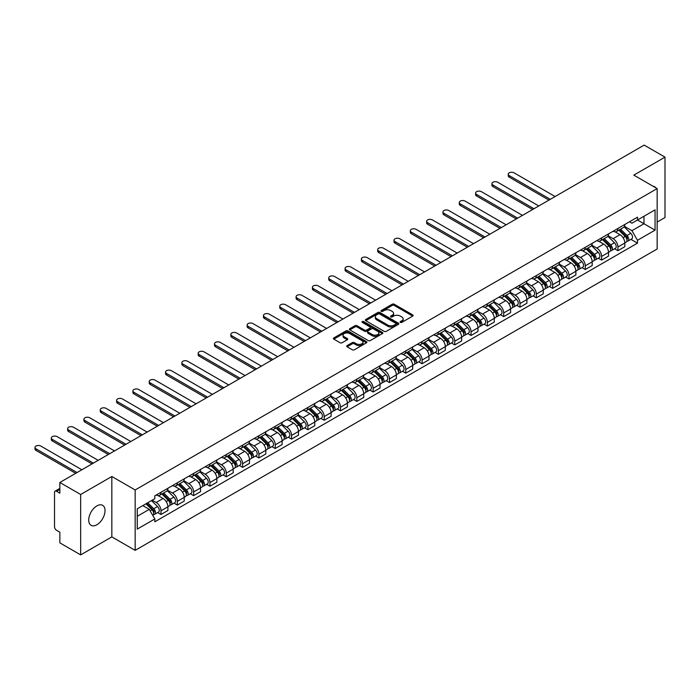 <?xml version="1.0" encoding="UTF-8"?>
<svg xmlns="http://www.w3.org/2000/svg" width="700" height="700" viewBox="0 0 700 700"><rect width="100%" height="100%" fill="white"/><g stroke="black" fill="none" stroke-linecap="round" stroke-linejoin="round"><path stroke-width="1.05" d="M400.374 322.385A1.015 0.586 0 0 0 401.809 322.385L412.72 316.085A1.452 0.84 0 0 0 413.149 315.499A1.452 0.84 0 0 0 412.72 314.904L394.24 304.229A1.452 0.84 0 0 0 392.184 304.229L381.273 310.529A1.015 0.586 0 0 0 382.716 311.36L384.125 310.546A4.646 2.686 0 0 1 390.696 310.546L392.236 311.439A4.646 2.686 0 0 1 393.592 313.329A4.646 2.686 0 0 1 392.236 315.227L390.828 316.041A1.015 0.586 0 0 0 392.262 316.873L393.671 316.059A4.646 2.686 0 0 1 400.243 316.059L401.783 316.951A4.646 2.686 0 0 1 403.148 318.841A4.646 2.686 0 0 1 401.783 320.74L400.374 321.554A1.015 0.586 0 0 0 400.374 322.385L400.374 321.554M96.88 524.755A11.541 6.659 120 0 0 104.414 514.579A11.541 6.659 120 0 0 102.646 505.339A11.541 6.659 120 0 0 96.88 505.907A11.541 6.659 120 0 0 89.337 516.075A11.541 6.659 120 0 0 91.105 525.324A11.541 6.659 120 0 0 96.88 524.755M655.786 187.801A11.541 6.659 120 0 0 654.553 186.699A11.541 6.659 120 0 0 652.977 186.183M347.113 345.608A1.452 0.84 0 0 0 346.684 346.203A1.452 0.84 0 0 0 347.113 346.797L352.293 349.79A1.452 0.84 0 0 0 354.349 349.79L366.467 342.79A1.452 0.84 0 0 0 366.887 342.204A1.452 0.84 0 0 0 366.467 341.609L347.979 330.934A1.452 0.84 0 0 0 345.931 330.934L333.812 337.934A1.452 0.84 0 0 0 333.384 338.529A1.452 0.84 0 0 0 333.812 339.115L340.078 342.738A1.452 0.84 0 0 0 342.125 342.738L347.314 339.745A1.452 0.84 0 0 0 347.743 339.15A1.452 0.84 0 0 0 347.314 338.555L344.207 336.761A3.885 2.24 0 0 1 343.07 335.178A3.885 2.24 0 0 1 345.467 333.104A3.885 2.24 0 0 1 349.703 333.594L361.865 340.611A3.885 2.24 0 0 1 363.002 342.204A3.885 2.24 0 0 1 360.605 344.277A3.885 2.24 0 0 1 356.379 343.787L354.349 342.615A1.452 0.84 0 0 0 352.293 342.615L347.113 345.608L347.113 346.797L352.293 343.822L352.293 342.615M135.161 489.965L111.834 476.499L80.666 494.498L59.85 482.475L644.184 145.11L665 157.133L633.824 175.131L657.151 188.597L135.161 489.965L135.161 550.358L657.151 248.99L657.151 188.597M384.23 331.354A1.452 0.84 0 0 0 386.277 331.354L398.396 324.354A1.452 0.84 0 0 0 398.825 323.767A1.452 0.84 0 0 0 398.396 323.172L379.916 312.498A1.452 0.84 0 0 0 377.86 312.498L365.741 319.498A1.452 0.84 0 0 0 365.321 320.092A1.452 0.84 0 0 0 365.741 320.679L384.23 331.354M362.609 322.604A1.015 0.586 0 0 1 363.641 322.752L382.41 333.585L370.317 340.567A1.452 0.84 0 0 1 368.261 340.567L349.781 329.901L354.961 326.926L354.961 325.719L349.781 328.711A1.452 0.84 0 0 0 349.352 329.306A1.452 0.84 0 0 0 349.781 329.901L349.781 328.711M354.961 326.926A1.452 0.84 0 0 1 357.017 326.926L357.017 325.719A1.452 0.84 0 0 0 354.961 325.719M357.017 325.719L364.516 330.05A1.452 0.84 0 0 0 366.564 330.05L370.002 328.064A1.452 0.84 0 0 0 370.431 327.469A1.452 0.84 0 0 0 370.002 326.874L362.206 322.368A1.015 0.586 0 0 1 363.641 321.545L382.428 332.386A1.452 0.84 0 0 1 382.856 332.981A1.452 0.84 0 0 1 382.428 333.576L382.428 332.386M80.666 494.498L80.666 554.89L59.85 542.867L59.85 532.184L56.604 530.311A2.958 1.706 -120 0 1 54.512 526.68L54.512 492.502A2.958 1.706 -120 0 1 55.125 491.146L59.85 488.416M657.151 222.058L665 217.525L665 157.133M80.666 554.89L111.834 536.891L135.161 550.358M59.85 482.475L59.85 493.168L56.604 491.295A2.958 1.706 -120 0 0 55.125 491.146M617.925 228.454A6.808 3.929 60 0 1 616.516 231.507L623.42 227.526A6.808 3.929 -120 0 0 624.829 224.473M608.125 235.786L613.113 238.665A6.808 3.929 60 0 1 617.925 246.995L624.829 243.014A6.808 3.929 -120 0 0 620.016 234.675L615.081 231.822M624.829 243.014L624.829 246.697L617.925 250.679L614.617 248.771M616.516 231.507A6.808 3.929 60 0 1 613.165 231.201M617.925 246.995L617.925 250.679M601.606 237.877A6.808 3.929 60 0 1 600.197 240.931L607.101 236.95A6.808 3.929 -120 0 0 608.51 233.888M598.299 258.195L601.606 260.102L608.51 256.121L608.51 252.429A6.808 3.929 -120 0 0 603.697 244.099L598.762 241.246M600.197 240.931A6.808 3.929 60 0 1 596.846 240.625M591.806 245.201L596.794 248.089A6.808 3.929 60 0 1 601.606 256.419L601.606 260.102M585.288 247.301A6.808 3.929 60 0 1 583.879 250.355L590.782 246.365A6.808 3.929 -120 0 0 592.191 243.311M581.98 267.61L585.288 269.526L592.191 265.536L592.191 261.852A6.808 3.929 -120 0 0 587.379 253.523L582.444 250.67M583.879 250.355A6.808 3.929 60 0 1 580.528 250.049M575.488 254.625L580.475 257.504A6.808 3.929 60 0 1 585.288 265.842L585.288 269.526M568.969 256.725A6.808 3.929 60 0 1 567.56 259.779L574.464 255.789A6.808 3.929 -120 0 0 575.872 252.735M565.661 277.034L568.969 278.95L575.872 274.96L575.872 271.276A6.808 3.929 -120 0 0 571.06 262.938L566.125 260.085M567.56 259.779A6.808 3.929 60 0 1 564.209 259.473M559.169 264.049L564.156 266.928A6.808 3.929 60 0 1 568.969 275.266L568.969 278.95M552.65 266.14A6.808 3.929 60 0 1 551.241 269.194L558.145 265.213A6.808 3.929 -120 0 0 559.554 262.159M549.343 286.457L552.65 288.365L559.554 284.384L559.554 280.7A6.808 3.929 -120 0 0 554.741 272.361L549.806 269.509M551.241 269.194A6.808 3.929 60 0 1 547.89 268.887M542.85 273.473L547.837 276.351A6.808 3.929 60 0 1 552.65 284.681L552.65 288.365M536.331 275.564A6.808 3.929 60 0 1 534.923 278.618L541.826 274.636A6.808 3.929 -120 0 0 543.235 271.574M533.024 295.881L536.331 297.789L543.235 293.808L543.235 290.115A6.808 3.929 -120 0 0 538.423 281.785L533.488 278.933M534.923 278.618A6.808 3.929 60 0 1 531.571 278.311M526.531 282.887L531.519 285.766A6.808 3.929 60 0 1 536.331 294.105L536.331 297.789M520.012 284.988A6.808 3.929 60 0 1 518.604 288.041L525.508 284.051A6.808 3.929 -120 0 0 526.916 280.998M516.705 305.296L520.012 307.213L526.916 303.223L526.916 299.539A6.808 3.929 -120 0 0 522.104 291.209L517.169 288.356M518.604 288.041A6.808 3.929 60 0 1 515.253 287.735M510.213 292.311L515.2 295.19A6.808 3.929 60 0 1 520.012 303.529L520.012 307.213M503.694 294.411A6.808 3.929 60 0 1 502.285 297.465L509.189 293.475A6.808 3.929 -120 0 0 510.597 290.421M500.386 314.72L503.694 316.636L510.597 312.646L510.597 308.963A6.808 3.929 -120 0 0 505.785 300.624L500.85 297.771M502.285 297.465A6.808 3.929 60 0 1 498.934 297.159M493.894 301.735L498.881 304.614A6.808 3.929 60 0 1 503.694 312.953L503.694 316.636M487.375 303.826A6.808 3.929 60 0 1 485.966 306.88L492.87 302.899A6.808 3.929 -120 0 0 494.279 299.845M484.067 324.144L487.375 326.051L494.279 322.07L494.279 318.386A6.808 3.929 -120 0 0 489.466 310.047L484.531 307.195M485.966 306.88A6.808 3.929 60 0 1 482.615 306.574M477.575 311.159L482.562 314.037A6.808 3.929 60 0 1 487.375 322.368L487.375 326.051M471.056 313.25A6.808 3.929 60 0 1 469.648 316.304L476.551 312.322A6.808 3.929 -120 0 0 477.96 309.26M467.749 333.567L471.056 335.475L477.96 331.485L477.96 327.801A6.808 3.929 -120 0 0 473.148 319.471L468.213 316.619M469.648 316.304A6.808 3.929 60 0 1 466.296 315.998M461.256 320.574L466.244 323.453A6.808 3.929 60 0 1 471.056 331.791L471.056 335.475M454.738 322.674A6.808 3.929 60 0 1 453.329 325.727L460.233 321.738A6.808 3.929 -120 0 0 461.641 318.684M451.43 342.983L454.738 344.899L461.641 340.909L461.641 337.225A6.808 3.929 -120 0 0 456.829 328.895L451.894 326.043M453.329 325.727A6.808 3.929 60 0 1 449.977 325.421M444.938 329.998L449.925 332.876A6.808 3.929 60 0 1 454.738 341.215L454.738 344.899M438.419 332.089A6.808 3.929 60 0 1 437.01 335.151L443.914 331.161A6.808 3.929 -120 0 0 445.322 328.108M435.111 352.406L438.419 354.322L445.322 350.332L445.322 346.649A6.808 3.929 -120 0 0 440.51 338.31L435.575 335.457M437.01 335.151A6.808 3.929 60 0 1 433.659 334.845M428.619 339.421L433.606 342.3A6.808 3.929 60 0 1 438.419 350.63L438.419 354.322M422.1 341.512A6.808 3.929 60 0 1 420.691 344.566L427.595 340.585A6.808 3.929 -120 0 0 429.004 337.531M418.793 361.83L422.1 363.738L429.004 359.756L429.004 356.072A6.808 3.929 -120 0 0 424.191 347.734L419.256 344.881M420.691 344.566A6.808 3.929 60 0 1 417.34 344.26M412.3 348.845L417.287 351.724A6.808 3.929 60 0 1 422.1 360.054L422.1 363.738M405.781 350.936A6.808 3.929 60 0 1 404.373 353.99L411.276 350.009A6.808 3.929 -120 0 0 412.685 346.946M402.474 371.254L405.781 373.161L412.685 369.171L412.685 365.488A6.808 3.929 -120 0 0 407.873 357.158L402.938 354.305M404.373 353.99A6.808 3.929 60 0 1 401.021 353.684M395.981 358.26L400.969 361.139A6.808 3.929 60 0 1 405.781 369.477L405.781 373.161M389.463 360.36A6.808 3.929 60 0 1 388.054 363.414L394.957 359.424A6.808 3.929 -120 0 0 396.366 356.37M386.155 380.669L389.463 382.585L396.366 378.595L396.366 374.911A6.808 3.929 -120 0 0 391.554 366.581L386.619 363.729M388.054 363.414A6.808 3.929 60 0 1 384.703 363.108M379.662 367.684L384.65 370.562A6.808 3.929 60 0 1 389.463 378.901L389.463 382.585M373.144 369.775A6.808 3.929 60 0 1 371.735 372.838L378.639 368.848A6.808 3.929 -120 0 0 380.047 365.794M369.836 390.092L373.144 392.009L380.047 388.019L380.047 384.335A6.808 3.929 -120 0 0 375.235 375.996L370.3 373.144M371.735 372.838A6.808 3.929 60 0 1 368.384 372.523M363.344 377.108L368.331 379.986A6.808 3.929 60 0 1 373.144 388.316L373.144 392.009M356.825 379.199A6.808 3.929 60 0 1 355.416 382.252L362.32 378.271A6.808 3.929 -120 0 0 363.729 375.217M353.517 399.516L356.825 401.424L363.729 397.442L363.729 393.759A6.808 3.929 -120 0 0 358.916 385.42L353.981 382.567M355.416 382.252A6.808 3.929 60 0 1 352.065 381.946M347.025 386.531L352.012 389.41A6.808 3.929 60 0 1 356.825 397.74L356.825 401.424M340.506 388.623A6.808 3.929 60 0 1 339.098 391.676L346.001 387.695A6.808 3.929 -120 0 0 347.41 384.632M337.199 408.94L340.506 410.848L347.41 406.858L347.41 403.174A6.808 3.929 -120 0 0 342.598 394.844L337.662 391.991M339.098 391.676A6.808 3.929 60 0 1 335.746 391.37M330.706 395.946L335.694 398.825A6.808 3.929 60 0 1 340.506 407.164L340.506 410.848M324.188 398.046A6.808 3.929 60 0 1 322.779 401.1L329.683 397.11A6.808 3.929 -120 0 0 331.091 394.056M320.88 418.355L324.188 420.271L331.091 416.281L331.091 412.598A6.808 3.929 -120 0 0 326.279 404.267L321.344 401.415M322.779 401.1A6.808 3.929 60 0 1 319.428 400.794M314.387 405.37L319.375 408.249A6.808 3.929 60 0 1 324.188 416.588L324.188 420.271M307.869 407.461A6.808 3.929 60 0 1 306.46 410.524L313.364 406.534A6.808 3.929 -120 0 0 314.773 403.48M304.561 427.779L307.869 429.695L314.773 425.705L314.773 422.021A6.808 3.929 -120 0 0 309.96 413.683L305.025 410.83M306.46 410.524A6.808 3.929 60 0 1 303.109 410.209M298.069 414.794L303.056 417.672A6.808 3.929 60 0 1 307.869 426.002L307.869 429.695M291.55 416.885A6.808 3.929 60 0 1 290.141 419.939L297.045 415.957A6.808 3.929 -120 0 0 298.454 412.904M288.243 437.203L291.55 439.11L298.454 435.129L298.454 431.445A6.808 3.929 -120 0 0 293.641 423.106L288.706 420.254M290.141 419.939A6.808 3.929 60 0 1 286.79 419.632M281.75 424.217L286.738 427.096A6.808 3.929 60 0 1 291.55 435.426L291.55 439.11M275.231 426.309A6.808 3.929 60 0 1 273.822 429.363L280.726 425.381A6.808 3.929 -120 0 0 282.135 422.319M271.924 446.626L275.231 448.534L282.135 444.544L282.135 440.86A6.808 3.929 -120 0 0 277.322 432.53L272.387 429.678M273.822 429.363A6.808 3.929 60 0 1 270.471 429.056M265.431 433.632L270.419 436.511A6.808 3.929 60 0 1 275.231 444.85L275.231 448.534M258.912 435.733A6.808 3.929 60 0 1 257.504 438.786L264.408 434.796A6.808 3.929 -120 0 0 265.816 431.743M255.605 456.041L258.912 457.957L265.816 453.968L265.816 450.284A6.808 3.929 -120 0 0 261.004 441.954L256.069 439.101M257.504 438.786A6.808 3.929 60 0 1 254.152 438.48M249.112 443.056L254.1 445.935A6.808 3.929 60 0 1 258.912 454.274L258.912 457.957M242.594 445.148A6.808 3.929 60 0 1 241.185 448.21L248.089 444.22A6.808 3.929 -120 0 0 249.498 441.166M239.286 465.465L242.594 467.373L249.498 463.391L249.498 459.707A6.808 3.929 -120 0 0 244.685 451.369L239.75 448.516M241.185 448.21A6.808 3.929 60 0 1 237.834 447.895M232.794 452.48L237.781 455.359A6.808 3.929 60 0 1 242.594 463.689L242.594 467.373M226.275 454.571A6.808 3.929 60 0 1 224.866 457.625L231.77 453.644A6.808 3.929 -120 0 0 233.179 450.59M222.968 474.889L226.275 476.796L233.179 472.815L233.179 469.131A6.808 3.929 -120 0 0 228.366 460.793L223.431 457.94M224.866 457.625A6.808 3.929 60 0 1 221.515 457.319M216.475 461.904L221.463 464.782A6.808 3.929 60 0 1 226.275 473.113L226.275 476.796M209.956 463.995A6.808 3.929 60 0 1 208.548 467.049L215.451 463.067A6.808 3.929 -120 0 0 216.86 460.005M206.649 484.312L209.956 486.22L216.86 482.23L216.86 478.546A6.808 3.929 -120 0 0 212.048 470.216L207.112 467.364M208.548 467.049A6.808 3.929 60 0 1 205.196 466.742M200.156 471.319L205.144 474.198A6.808 3.929 60 0 1 209.956 482.536L209.956 486.22M193.638 473.419A6.808 3.929 60 0 1 192.229 476.472L199.133 472.483A6.808 3.929 -120 0 0 200.541 469.429M190.33 493.727L193.638 495.644L200.541 491.654L200.541 487.97A6.808 3.929 -120 0 0 195.729 479.64L190.794 476.787M192.229 476.472A6.808 3.929 60 0 1 188.877 476.166M183.838 480.742L188.825 483.621A6.808 3.929 60 0 1 193.638 491.96L193.638 495.644M177.319 482.834A6.808 3.929 60 0 1 175.91 485.896L182.814 481.906A6.808 3.929 -120 0 0 184.222 478.852M174.011 503.151L177.319 505.059L184.222 501.077L184.222 497.394A6.808 3.929 -120 0 0 179.41 489.055L174.475 486.202M175.91 485.896A6.808 3.929 60 0 1 172.559 485.581M167.519 490.166L172.506 493.045A6.808 3.929 60 0 1 177.319 501.375L177.319 505.059M161 492.258A6.808 3.929 60 0 1 159.591 495.311L166.495 491.33A6.808 3.929 -120 0 0 167.904 488.276M157.692 512.575L161 514.483L167.904 510.501L167.904 506.817A6.808 3.929 -120 0 0 163.091 498.479L158.156 495.626M159.591 495.311A6.808 3.929 60 0 1 156.24 495.005M152.215 500.168L156.188 502.469A6.808 3.929 60 0 1 161 510.799L161 514.483M629.484 221.786L631.942 223.204L655.06 209.851L643.974 216.256L643.974 223.746L631.942 230.694L624.444 226.362M137.252 516.294L149.284 509.355L154.831 518.954L137.252 529.104L137.252 508.804L154.831 498.662L154.831 495.819L637.49 217.166L637.49 220.001L655.06 230.151L637.49 240.293L631.942 230.694M655.06 209.851L655.06 230.151M154.831 518.954L154.831 521.789L637.49 243.136L637.49 240.293M111.834 476.499L111.834 536.891M149.284 509.355L142.8 505.61M630.936 239.348L637.49 243.136M400.776 322.534L401.783 321.947A4.646 2.686 0 0 0 403.148 320.049L403.148 318.841M393.592 313.329L393.592 314.536A4.646 2.686 0 0 1 392.236 316.435L391.23 317.021M412.703 316.102L394.24 305.436A1.452 0.84 0 0 0 392.184 305.436L381.684 311.5M398.396 323.172L398.396 324.354L379.916 313.714A1.452 0.84 0 0 0 377.86 313.714L365.767 320.696L365.741 319.498M395.832 324.179A1.015 0.586 0 0 0 395.832 323.348L379.61 313.985A1.015 0.586 0 0 0 378.166 313.985L376.679 314.842A4.646 2.686 0 0 0 375.322 316.741A4.646 2.686 0 0 0 376.679 318.64L387.765 325.036A4.646 2.686 0 0 0 394.345 325.036L395.832 324.179L395.832 325.386A1.015 0.586 0 0 0 396.13 324.975L396.13 323.767M375.322 316.741L375.322 317.949A4.646 2.686 0 0 0 376.679 319.848L376.679 318.64M395.832 325.386L394.345 326.244A4.646 2.686 0 0 1 387.765 326.244L376.679 319.848M357.017 326.926L364.516 331.257A1.452 0.84 0 0 0 366.564 331.257L370.002 329.271A1.452 0.84 0 0 0 370.431 328.676L370.431 327.469M372.286 334.539A3.885 2.24 0 0 0 376.521 335.029A3.885 2.24 0 0 0 378.919 332.955A3.885 2.24 0 0 0 377.781 331.371L373.494 328.895A1.452 0.84 0 0 0 371.446 328.895L368.007 330.881A1.452 0.84 0 0 0 367.579 331.467A1.452 0.84 0 0 0 368.007 332.062L372.286 334.539L372.286 335.746A3.885 2.24 0 0 0 376.521 336.236A3.885 2.24 0 0 0 378.919 334.162L378.919 332.955M367.579 331.467L367.579 332.684A1.452 0.84 0 0 0 368.007 333.27L368.007 332.062M372.286 335.746L368.007 333.27M363.002 342.204L363.002 343.411A3.885 2.24 0 0 1 360.605 345.485A3.885 2.24 0 0 1 356.379 344.995L354.349 343.822A1.452 0.84 0 0 0 352.293 343.822M343.07 335.178L343.07 336.385A3.885 2.24 0 0 0 344.207 337.969L344.207 336.761M347.296 339.754L344.207 337.969M366.441 342.808L347.979 332.15A1.452 0.84 0 0 0 345.931 332.15L333.83 339.132M618.809 230.186L625.231 236.53A3.701 2.135 60 0 1 626.211 242.078L624.829 242.874M620.086 231.455L622.816 233.03M555.109 196.534L514.054 172.83A3.404 1.969 -0 0 0 510.344 172.41A3.404 1.969 -0 0 0 508.244 174.221A3.404 1.969 -0 0 0 509.241 175.612L550.296 199.316M619.517 229.775L626.561 236.723A1.776 1.024 60 0 1 627.025 239.382A1.776 1.024 60 0 1 626.867 239.453M620.585 229.162L627.016 235.506A3.701 2.135 60 0 1 627.988 241.054A3.701 2.135 60 0 1 626.867 241.168M624.181 226.826L630.779 233.328A3.701 2.135 60 0 1 631.75 238.875L627.988 241.054M548.94 200.104L509.241 177.179A3.404 1.969 180 0 1 508.244 175.796L508.244 174.221M602.49 239.61L608.913 245.954A3.701 2.135 60 0 1 609.892 251.501L608.51 252.297M603.767 240.879L606.497 242.454M538.79 205.957L497.735 182.254A3.404 1.969 -0 0 0 494.025 181.825A3.404 1.969 -0 0 0 491.925 183.645A3.404 1.969 -0 0 0 492.923 185.036L533.977 208.74M603.199 239.199L610.242 246.146A1.776 1.024 60 0 1 610.706 248.806A1.776 1.024 60 0 1 610.549 248.868M604.266 238.586L610.697 244.93A3.701 2.135 60 0 1 611.669 250.469A3.701 2.135 60 0 1 610.549 250.591M607.863 236.241L614.46 242.751A3.701 2.135 60 0 1 615.431 248.299L611.669 250.469M532.621 209.519L492.923 186.602A3.404 1.969 180 0 1 491.925 185.211L491.925 183.645M586.171 249.034L592.594 255.377A3.701 2.135 60 0 1 593.574 260.916L592.191 261.721M587.449 250.294L590.179 251.869M522.471 215.381L481.416 191.678A3.404 1.969 -0 0 0 477.706 191.249A3.404 1.969 -0 0 0 475.606 193.069A3.404 1.969 -0 0 0 476.604 194.451L517.659 218.155M586.88 248.623L593.924 255.57A1.776 1.024 60 0 1 594.387 258.23A1.776 1.024 60 0 1 594.23 258.291M587.947 248.01L594.379 254.345A3.701 2.135 60 0 1 595.35 259.892A3.701 2.135 60 0 1 594.23 260.015M591.544 245.665L598.141 252.175A3.701 2.135 60 0 1 599.113 257.723L595.35 259.892M516.303 218.942L476.604 196.026A3.404 1.969 180 0 1 475.606 194.635L475.606 193.069M569.852 258.457L576.275 264.801A3.701 2.135 60 0 1 577.255 270.34L575.872 271.136M571.13 259.717L573.86 261.293M506.153 224.805L465.097 201.101A3.404 1.969 -0 0 0 461.387 200.673A3.404 1.969 -0 0 0 459.287 202.484A3.404 1.969 -0 0 0 460.285 203.875L501.34 227.579M570.561 258.046L577.605 264.985A1.776 1.024 60 0 1 578.069 267.654A1.776 1.024 60 0 1 577.911 267.715M571.629 257.425L578.06 263.769A3.701 2.135 60 0 1 579.031 269.316A3.701 2.135 60 0 1 577.911 269.43M575.225 255.089L581.822 261.599A3.701 2.135 60 0 1 582.794 267.137L579.031 269.316M499.984 228.366L460.285 205.45A3.404 1.969 180 0 1 459.287 204.059L459.287 202.484M553.534 267.873L559.956 274.216A3.701 2.135 60 0 1 560.936 279.764L559.554 280.56M554.811 269.141L557.541 270.716M489.834 234.22L448.779 210.516A3.404 1.969 -0 0 0 445.069 210.096A3.404 1.969 -0 0 0 442.969 211.907A3.404 1.969 -0 0 0 443.966 213.299L485.021 237.002M554.242 267.461L561.286 274.409A1.776 1.024 60 0 1 561.75 277.069A1.776 1.024 60 0 1 561.593 277.139M555.31 266.849L561.741 273.192A3.701 2.135 60 0 1 562.712 278.74A3.701 2.135 60 0 1 561.593 278.854M558.906 264.512L565.504 271.014A3.701 2.135 60 0 1 566.475 276.561L562.712 278.74M483.665 237.79L443.966 214.865A3.404 1.969 180 0 1 442.969 213.482L442.969 211.907M537.215 277.296L543.637 283.64A3.701 2.135 60 0 1 544.617 289.188L543.235 289.984M538.492 278.565L541.222 280.14M473.515 243.644L432.46 219.94A3.404 1.969 -0 0 0 428.75 219.511A3.404 1.969 -0 0 0 426.65 221.331A3.404 1.969 -0 0 0 427.648 222.722L468.702 246.426M537.924 276.885L544.968 283.832A1.776 1.024 60 0 1 545.431 286.493A1.776 1.024 60 0 1 545.274 286.554M538.991 276.273L545.423 282.616A3.701 2.135 60 0 1 546.394 288.155A3.701 2.135 60 0 1 545.274 288.277M542.587 273.928L549.185 280.438A3.701 2.135 60 0 1 550.156 285.985L546.394 288.155M467.346 247.205L427.648 224.289A3.404 1.969 180 0 1 426.65 222.898L426.65 221.331M520.896 286.72L527.319 293.064A3.701 2.135 60 0 1 528.299 298.602L526.916 299.408M522.174 287.98L524.904 289.555M457.196 253.068L416.141 229.364A3.404 1.969 -0 0 0 412.431 228.935A3.404 1.969 -0 0 0 410.331 230.755A3.404 1.969 -0 0 0 411.329 232.138L452.384 255.841M521.605 286.309L528.649 293.256A1.776 1.024 60 0 1 529.113 295.916A1.776 1.024 60 0 1 528.955 295.977M522.673 285.696L529.104 292.031A3.701 2.135 60 0 1 530.075 297.579A3.701 2.135 60 0 1 528.955 297.701M526.269 283.351L532.866 289.861A3.701 2.135 60 0 1 533.837 295.409L530.075 297.579M451.028 256.629L411.329 233.713A3.404 1.969 180 0 1 410.331 232.321L410.331 230.755M504.577 296.144L511 302.479A3.701 2.135 60 0 1 511.98 308.026L510.597 308.822M505.855 297.404L508.585 298.979M440.877 262.491L399.822 238.787A3.404 1.969 -0 0 0 396.113 238.359A3.404 1.969 -0 0 0 394.012 240.17A3.404 1.969 -0 0 0 395.01 241.561L436.065 265.265M505.286 295.733L512.33 302.671A1.776 1.024 60 0 1 512.794 305.34A1.776 1.024 60 0 1 512.636 305.401M506.354 295.111L512.785 301.455A3.701 2.135 60 0 1 513.756 307.002A3.701 2.135 60 0 1 512.636 307.116M509.95 292.775L516.548 299.285A3.701 2.135 60 0 1 517.519 304.824L513.756 307.002M434.709 266.053L395.01 243.136A3.404 1.969 180 0 1 394.012 241.745L394.012 240.17M488.259 305.559L494.681 311.902A3.701 2.135 60 0 1 495.661 317.45L494.279 318.246M489.536 306.828L492.266 308.402M424.559 271.906L383.504 248.203A3.404 1.969 -0 0 0 379.794 247.782A3.404 1.969 -0 0 0 377.694 249.594A3.404 1.969 -0 0 0 378.691 250.985L419.746 274.689M488.968 305.148L496.011 312.095A1.776 1.024 60 0 1 496.475 314.755A1.776 1.024 60 0 1 496.317 314.825M490.035 304.535L496.466 310.879A3.701 2.135 60 0 1 497.438 316.426A3.701 2.135 60 0 1 496.317 316.54M493.631 302.199L500.229 308.7A3.701 2.135 60 0 1 501.2 314.248L497.438 316.426M418.39 275.476L378.691 252.551A3.404 1.969 180 0 1 377.694 251.169L377.694 249.594M471.94 314.983L478.363 321.326A3.701 2.135 60 0 1 479.343 326.874L477.96 327.67M473.218 316.251L475.948 317.826M408.24 281.33L367.185 257.626A3.404 1.969 -0 0 0 363.475 257.197A3.404 1.969 -0 0 0 361.375 259.017A3.404 1.969 -0 0 0 362.373 260.409L403.428 284.113M472.649 314.571L479.692 321.519A1.776 1.024 60 0 1 480.156 324.179A1.776 1.024 60 0 1 479.999 324.24M473.716 313.959L480.148 320.303A3.701 2.135 60 0 1 481.119 325.841A3.701 2.135 60 0 1 479.999 325.964M477.312 311.614L483.91 318.124A3.701 2.135 60 0 1 484.881 323.671L481.119 325.841M402.071 284.891L362.373 261.975A3.404 1.969 180 0 1 361.375 260.584L361.375 259.017M455.621 324.406L462.044 330.75A3.701 2.135 60 0 1 463.024 336.289L461.641 337.085M456.899 325.666L459.629 327.241M391.921 290.754L350.866 267.05A3.404 1.969 -0 0 0 347.156 266.621A3.404 1.969 -0 0 0 345.056 268.441A3.404 1.969 -0 0 0 346.054 269.824L387.109 293.527M456.33 323.995L463.374 330.942A1.776 1.024 60 0 1 463.838 333.602A1.776 1.024 60 0 1 463.68 333.664M457.398 323.382L463.829 329.717A3.701 2.135 60 0 1 464.8 335.265A3.701 2.135 60 0 1 463.68 335.387M460.994 321.037L467.591 327.547A3.701 2.135 60 0 1 468.562 333.095L464.8 335.265M385.752 294.315L346.054 271.399A3.404 1.969 180 0 1 345.056 270.007L345.056 268.441M439.303 333.83L445.725 340.165A3.701 2.135 60 0 1 446.705 345.713L445.322 346.509M440.58 335.09L443.31 336.665M375.602 300.178L334.547 276.474A3.404 1.969 -0 0 0 330.838 276.045A3.404 1.969 -0 0 0 328.738 277.856A3.404 1.969 -0 0 0 329.735 279.248L370.79 302.951M440.011 333.419L447.055 340.358A1.776 1.024 60 0 1 447.519 343.026A1.776 1.024 60 0 1 447.361 343.088M441.079 332.797L447.51 339.141A3.701 2.135 60 0 1 448.481 344.689A3.701 2.135 60 0 1 447.361 344.803M444.675 330.461L451.273 336.971A3.701 2.135 60 0 1 452.244 342.51L448.481 344.689M369.434 303.739L329.735 280.822A3.404 1.969 180 0 1 328.738 279.431L328.738 277.856M422.984 343.245L429.406 349.589A3.701 2.135 60 0 1 430.386 355.136L429.004 355.933M424.261 344.514L426.991 346.089M359.284 309.592L318.229 285.889A3.404 1.969 -0 0 0 314.519 285.469A3.404 1.969 -0 0 0 312.419 287.28A3.404 1.969 -0 0 0 313.416 288.671L354.471 312.375M423.692 342.834L430.736 349.781A1.776 1.024 60 0 1 431.2 352.441A1.776 1.024 60 0 1 431.043 352.511M424.76 342.221L431.191 348.565A3.701 2.135 60 0 1 432.162 354.113A3.701 2.135 60 0 1 431.043 354.226M428.356 339.885L434.954 346.386A3.701 2.135 60 0 1 435.925 351.934L432.162 354.113M353.115 313.162L313.416 290.238A3.404 1.969 180 0 1 312.419 288.855L312.419 287.28M406.665 352.669L413.088 359.012A3.701 2.135 60 0 1 414.067 364.56L412.685 365.356M407.942 353.938L410.672 355.512M342.965 319.016L301.91 295.312A3.404 1.969 -0 0 0 298.2 294.884A3.404 1.969 -0 0 0 296.1 296.704A3.404 1.969 -0 0 0 297.098 298.095L338.152 321.799M407.374 352.257L414.418 359.205A1.776 1.024 60 0 1 414.881 361.865A1.776 1.024 60 0 1 414.724 361.926M408.441 351.645L414.873 357.989A3.701 2.135 60 0 1 415.844 363.527A3.701 2.135 60 0 1 414.724 363.65M412.037 349.3L418.635 355.81A3.701 2.135 60 0 1 419.606 361.358L415.844 363.527M336.796 322.578L297.098 299.661A3.404 1.969 180 0 1 296.1 298.27L296.1 296.704M390.346 362.092L396.769 368.436A3.701 2.135 60 0 1 397.749 373.975L396.366 374.771M391.624 363.352L394.354 364.928M326.646 328.44L285.591 304.736A3.404 1.969 -0 0 0 281.881 304.308A3.404 1.969 -0 0 0 279.781 306.127A3.404 1.969 -0 0 0 280.779 307.51L321.834 331.214M391.055 361.681L398.099 368.629A1.776 1.024 60 0 1 398.562 371.289A1.776 1.024 60 0 1 398.405 371.35M392.123 361.069L398.554 367.404A3.701 2.135 60 0 1 399.525 372.951A3.701 2.135 60 0 1 398.405 373.074M395.719 358.724L402.316 365.234A3.701 2.135 60 0 1 403.287 370.781L399.525 372.951M320.477 332.001L280.779 309.085A3.404 1.969 180 0 1 279.781 307.694L279.781 306.127M374.027 371.516L380.45 377.851A3.701 2.135 60 0 1 381.43 383.399L380.047 384.195M375.305 372.776L378.035 374.351M310.328 337.864L269.273 314.16A3.404 1.969 -0 0 0 265.562 313.731A3.404 1.969 -0 0 0 263.463 315.543A3.404 1.969 -0 0 0 264.46 316.934L305.515 340.637M374.736 371.105L381.78 378.044A1.776 1.024 60 0 1 382.244 380.704A1.776 1.024 60 0 1 382.086 380.774M375.804 370.484L382.235 376.828A3.701 2.135 60 0 1 383.206 382.375A3.701 2.135 60 0 1 382.086 382.489M379.4 368.148L385.998 374.658A3.701 2.135 60 0 1 386.969 380.196L383.206 382.375M304.159 341.425L264.46 318.509A3.404 1.969 180 0 1 263.463 317.118L263.463 315.543M357.709 380.931L364.131 387.275A3.701 2.135 60 0 1 365.111 392.822L363.729 393.619M358.986 382.2L361.716 383.775M294.009 347.279L252.954 323.575A3.404 1.969 -0 0 0 249.244 323.155A3.404 1.969 -0 0 0 247.144 324.966A3.404 1.969 -0 0 0 248.141 326.358L289.196 350.061M358.418 380.52L365.461 387.467A1.776 1.024 60 0 1 365.925 390.127A1.776 1.024 60 0 1 365.767 390.197M359.485 379.908L365.916 386.251A3.701 2.135 60 0 1 366.887 391.799A3.701 2.135 60 0 1 365.767 391.912M363.081 377.571L369.679 384.072A3.701 2.135 60 0 1 370.65 389.62L366.887 391.799M287.84 350.849L248.141 327.924A3.404 1.969 180 0 1 247.144 326.541L247.144 324.966M341.39 390.355L347.812 396.699A3.701 2.135 60 0 1 348.793 402.246L347.41 403.043M342.668 391.624L345.398 393.199M277.69 356.703L236.635 332.999A3.404 1.969 -0 0 0 232.925 332.57A3.404 1.969 -0 0 0 230.825 334.39A3.404 1.969 -0 0 0 231.822 335.781L272.877 359.485M342.099 389.944L349.142 396.891A1.776 1.024 60 0 1 349.606 399.551A1.776 1.024 60 0 1 349.449 399.613M343.166 389.331L349.598 395.675A3.701 2.135 60 0 1 350.569 401.214A3.701 2.135 60 0 1 349.449 401.336M346.762 386.986L353.36 393.496A3.701 2.135 60 0 1 354.331 399.044L350.569 401.214M271.521 360.264L231.822 337.348A3.404 1.969 180 0 1 230.825 335.956L230.825 334.39M325.071 399.779L331.494 406.123A3.701 2.135 60 0 1 332.474 411.661L331.091 412.457M326.349 401.039L329.079 402.614M261.371 366.126L220.316 342.422A3.404 1.969 -0 0 0 216.606 341.994A3.404 1.969 -0 0 0 214.506 343.814A3.404 1.969 -0 0 0 215.504 345.196L256.559 368.9M325.78 399.368L332.824 406.315A1.776 1.024 60 0 1 333.287 408.975A1.776 1.024 60 0 1 333.13 409.036M326.848 398.755L333.279 405.09A3.701 2.135 60 0 1 334.25 410.637A3.701 2.135 60 0 1 333.13 410.76M330.444 396.41L337.041 402.92A3.701 2.135 60 0 1 338.012 408.467L334.25 410.637M255.203 369.688L215.504 346.771A3.404 1.969 180 0 1 214.506 345.38L214.506 343.814M308.752 409.203L315.175 415.537A3.701 2.135 60 0 1 316.155 421.085L314.773 421.881M310.03 410.463L312.76 412.037M245.053 375.55L203.998 351.846A3.404 1.969 -0 0 0 200.287 351.418A3.404 1.969 -0 0 0 198.188 353.229A3.404 1.969 -0 0 0 199.185 354.62L240.24 378.324M309.461 408.791L316.505 415.73A1.776 1.024 60 0 1 316.969 418.39A1.776 1.024 60 0 1 316.811 418.46M310.529 408.17L316.96 414.514A3.701 2.135 60 0 1 317.931 420.061A3.701 2.135 60 0 1 316.811 420.175M314.125 405.834L320.723 412.344A3.701 2.135 60 0 1 321.694 417.882L317.931 420.061M238.884 379.111L199.185 356.186A3.404 1.969 180 0 1 198.188 354.804L198.188 353.229M292.434 418.618L298.856 424.961A3.701 2.135 60 0 1 299.836 430.509L298.454 431.305M293.711 419.886L296.441 421.461M228.734 384.965L187.679 361.261A3.404 1.969 -0 0 0 183.969 360.841A3.404 1.969 -0 0 0 181.869 362.652A3.404 1.969 -0 0 0 182.866 364.044L223.921 387.748M293.142 418.206L300.186 425.154A1.776 1.024 60 0 1 300.65 427.814A1.776 1.024 60 0 1 300.493 427.884M294.21 417.594L300.641 423.938A3.701 2.135 60 0 1 301.613 429.485A3.701 2.135 60 0 1 300.493 429.599M297.806 415.257L304.404 421.759A3.701 2.135 60 0 1 305.375 427.306L301.613 429.485M222.565 388.535L182.866 365.61A3.404 1.969 180 0 1 181.869 364.219L181.869 362.652M276.115 428.041L282.537 434.385A3.701 2.135 60 0 1 283.517 439.933L282.135 440.729M277.392 429.31L280.123 430.876M212.415 394.389L171.36 370.685A3.404 1.969 -0 0 0 167.65 370.256A3.404 1.969 -0 0 0 165.55 372.076A3.404 1.969 -0 0 0 166.548 373.467L207.602 397.171M276.824 427.63L283.868 434.578A1.776 1.024 60 0 1 284.331 437.238A1.776 1.024 60 0 1 284.174 437.299M277.891 427.017L284.322 433.361A3.701 2.135 60 0 1 285.294 438.9A3.701 2.135 60 0 1 284.174 439.023M281.488 424.672L288.085 431.183A3.701 2.135 60 0 1 289.056 436.73L285.294 438.9M206.246 397.95L166.548 375.034A3.404 1.969 180 0 1 165.55 373.642L165.55 372.076M259.796 437.465L266.219 443.809A3.701 2.135 60 0 1 267.199 449.347L265.816 450.144M261.074 438.725L263.804 440.3M196.096 403.812L155.041 380.109A3.404 1.969 -0 0 0 151.331 379.68A3.404 1.969 -0 0 0 149.231 381.5A3.404 1.969 -0 0 0 150.229 382.882L191.284 406.586M260.505 437.054L267.549 444.001A1.776 1.024 60 0 1 268.012 446.661A1.776 1.024 60 0 1 267.855 446.723M261.572 436.441L268.004 442.776A3.701 2.135 60 0 1 268.975 448.324A3.701 2.135 60 0 1 267.855 448.446M265.169 434.096L271.766 440.606A3.701 2.135 60 0 1 272.738 446.154L268.975 448.324M189.928 407.374L150.229 384.457A3.404 1.969 180 0 1 149.231 383.066L149.231 381.5M243.477 446.889L249.9 453.224A3.701 2.135 60 0 1 250.88 458.771L249.498 459.567M244.755 448.149L247.485 449.724M179.778 413.236L138.722 389.533A3.404 1.969 -0 0 0 135.013 389.104A3.404 1.969 -0 0 0 132.912 390.915A3.404 1.969 -0 0 0 133.91 392.306L174.965 416.01M244.186 446.477L251.23 453.416A1.776 1.024 60 0 1 251.694 456.076A1.776 1.024 60 0 1 251.536 456.146M245.254 445.856L251.685 452.2A3.701 2.135 60 0 1 252.656 457.748A3.701 2.135 60 0 1 251.536 457.861M248.85 443.52L255.447 450.03A3.701 2.135 60 0 1 256.419 455.569L252.656 457.748M173.609 416.797L133.91 393.873A3.404 1.969 180 0 1 132.912 392.49L132.912 390.915M227.159 456.304L233.581 462.648A3.701 2.135 60 0 1 234.561 468.195L233.179 468.991M228.436 457.573L231.166 459.148M163.459 422.651L122.404 398.947A3.404 1.969 -0 0 0 118.694 398.527A3.404 1.969 -0 0 0 116.594 400.339A3.404 1.969 -0 0 0 117.591 401.73L158.646 425.434M227.868 455.892L234.911 462.84A1.776 1.024 60 0 1 235.375 465.5A1.776 1.024 60 0 1 235.218 465.57M228.935 455.28L235.366 461.624A3.701 2.135 60 0 1 236.338 467.171A3.701 2.135 60 0 1 235.218 467.285M232.531 452.944L239.129 459.445A3.701 2.135 60 0 1 240.1 464.992L236.338 467.171M157.29 426.221L117.591 403.296A3.404 1.969 180 0 1 116.594 401.905L116.594 400.339M210.84 465.727L217.263 472.071A3.701 2.135 60 0 1 218.242 477.619L216.86 478.415M212.117 466.996L214.847 468.562M147.14 432.075L106.085 408.371A3.404 1.969 -0 0 0 102.375 407.942A3.404 1.969 -0 0 0 100.275 409.762A3.404 1.969 -0 0 0 101.272 411.154L142.327 434.858M211.549 465.316L218.593 472.264A1.776 1.024 60 0 1 219.056 474.924A1.776 1.024 60 0 1 218.899 474.985M212.616 464.704L219.048 471.048A3.701 2.135 60 0 1 220.019 476.586A3.701 2.135 60 0 1 218.899 476.709M216.213 462.359L222.81 468.869A3.701 2.135 60 0 1 223.781 474.416L220.019 476.586M140.971 435.636L101.272 412.72A3.404 1.969 180 0 1 100.275 411.329L100.275 409.762M194.521 475.151L200.944 481.495A3.701 2.135 60 0 1 201.924 487.034L200.541 487.83M195.799 476.411L198.529 477.986M130.821 441.499L89.766 417.795A3.404 1.969 -0 0 0 86.056 417.366A3.404 1.969 -0 0 0 83.956 419.186A3.404 1.969 -0 0 0 84.954 420.569L126.009 444.273M195.23 474.74L202.274 481.688A1.776 1.024 60 0 1 202.737 484.347A1.776 1.024 60 0 1 202.58 484.409M196.298 474.127L202.729 480.463A3.701 2.135 60 0 1 203.7 486.01A3.701 2.135 60 0 1 202.58 486.133M199.894 471.782L206.491 478.293A3.701 2.135 60 0 1 207.463 483.84L203.7 486.01M124.653 445.06L84.954 422.144A3.404 1.969 180 0 1 83.956 420.752L83.956 419.186M178.202 484.575L184.625 490.91A3.701 2.135 60 0 1 185.605 496.457L184.222 497.254M179.48 485.835L182.21 487.41M114.503 450.923L73.447 427.219A3.404 1.969 -0 0 0 69.737 426.79A3.404 1.969 -0 0 0 67.638 428.601A3.404 1.969 -0 0 0 68.635 429.993L109.69 453.696M178.911 484.164L185.955 491.102A1.776 1.024 60 0 1 186.419 493.762A1.776 1.024 60 0 1 186.261 493.832M179.979 483.543L186.41 489.886A3.701 2.135 60 0 1 187.381 495.434A3.701 2.135 60 0 1 186.261 495.548M183.575 481.206L190.173 487.716A3.701 2.135 60 0 1 191.144 493.255L187.381 495.434M108.334 454.484L68.635 431.559A3.404 1.969 180 0 1 67.638 430.176L67.638 428.601M161.884 493.99L168.306 500.334A3.701 2.135 60 0 1 169.286 505.881L167.904 506.677M163.161 495.259L165.891 496.834M98.184 460.338L57.129 436.634A3.404 1.969 -0 0 0 53.419 436.214A3.404 1.969 -0 0 0 51.319 438.025A3.404 1.969 -0 0 0 52.316 439.416L93.371 463.12M162.593 493.579L169.636 500.526A1.776 1.024 60 0 1 170.1 503.186A1.776 1.024 60 0 1 169.942 503.256M163.66 492.966L170.091 499.31A3.701 2.135 60 0 1 171.062 504.858A3.701 2.135 60 0 1 169.942 504.971M167.256 490.63L173.854 497.131A3.701 2.135 60 0 1 174.825 502.679L171.062 504.858M92.015 463.907L52.316 440.983A3.404 1.969 180 0 1 51.319 439.591L51.319 438.025M145.941 503.79L151.987 509.758A3.701 2.135 60 0 1 152.968 515.305L152.784 515.41M146.843 504.683L149.572 506.249M81.865 469.761L40.81 446.058A3.404 1.969 -0 0 0 37.1 445.629A3.404 1.969 -0 0 0 35 447.449A3.404 1.969 -0 0 0 35.998 448.84L77.053 472.544M146.659 503.379L153.317 509.95A1.776 1.024 60 0 1 153.781 512.61A1.776 1.024 60 0 1 153.624 512.671M147.726 502.766L153.773 508.734A3.701 2.135 60 0 1 154.744 514.273A3.701 2.135 60 0 1 153.624 514.395M151.489 500.588L157.535 506.555A3.701 2.135 60 0 1 158.506 512.102L154.744 514.273M75.696 473.323L35.998 450.406A3.404 1.969 180 0 1 35 449.015L35 447.449M177.319 501.375L184.222 497.394M193.638 491.96L200.541 487.97M209.956 482.536L216.86 478.546M226.275 473.113L233.179 469.131M242.594 463.689L249.498 459.707M258.912 454.274L265.816 450.284M275.231 444.85L282.135 440.86M291.55 435.426L298.454 431.445M307.869 426.002L314.773 422.021M324.188 416.588L331.091 412.598M340.506 407.164L347.41 403.174M356.825 397.74L363.729 393.759M373.144 388.316L380.047 384.335M389.463 378.901L396.366 374.911M405.781 369.477L412.685 365.488M422.1 360.054L429.004 356.072M438.419 350.63L445.322 346.649M454.738 341.215L461.641 337.225M471.056 331.791L477.96 327.801M487.375 322.368L494.279 318.386M503.694 312.953L510.597 308.963M520.012 303.529L526.916 299.539M536.331 294.105L543.235 290.115M552.65 284.681L559.554 280.7M568.969 275.266L575.872 271.276M585.288 265.842L592.191 261.852M601.606 256.419L608.51 252.429M161 510.799L167.904 506.817M156.188 502.469L163.091 498.479M172.506 493.045L179.41 489.055M188.825 483.621L195.729 479.64M205.144 474.198L212.048 470.216M221.463 464.782L228.366 460.793M237.781 455.359L244.685 451.369M254.1 445.935L261.004 441.954M270.419 436.511L277.322 432.53M286.738 427.096L293.641 423.106M303.056 417.672L309.96 413.683M319.375 408.249L326.279 404.267M335.694 398.825L342.598 394.844M352.012 389.41L358.916 385.42M368.331 379.986L375.235 375.996M384.65 370.562L391.554 366.581M400.969 361.139L407.873 357.158M417.287 351.724L424.191 347.734M433.606 342.3L440.51 338.31M449.925 332.876L456.829 328.895M466.244 323.453L473.148 319.471M482.562 314.037L489.466 310.047M498.881 304.614L505.785 300.624M515.2 295.19L522.104 291.209M531.519 285.766L538.423 281.785M547.837 276.351L554.741 272.361M564.156 266.928L571.06 262.938M580.475 257.504L587.379 253.523M596.794 248.089L603.697 244.099M613.113 238.665L620.016 234.675M59.85 489.423L56.604 491.295M401.783 321.947L401.783 320.74M390.828 316.873L390.828 316.041M392.236 316.435L392.236 315.227M381.273 311.36L381.273 310.529M392.184 305.436L392.184 304.229M394.24 305.436L394.24 304.229M412.72 316.085L412.72 314.904M377.86 313.714L377.86 312.498M379.916 313.714L379.916 312.498M387.765 326.244L387.765 325.036M394.345 326.244L394.345 325.036M364.516 331.257L364.516 330.05M366.564 331.257L366.564 330.05M370.002 329.271L370.002 328.064M363.641 322.752L363.641 321.545M354.349 343.822L354.349 342.615M356.379 344.995L356.379 343.787M347.314 339.745L347.314 338.555M333.812 339.115L333.812 337.934M345.931 332.15L345.931 330.934M347.979 332.15L347.979 330.934M366.467 342.79L366.467 341.609M625.231 236.53L623.114 237.755M627.392 238.569L626.727 238.954M630.779 233.328L627.016 235.506M509.241 177.179L509.241 175.612M608.913 245.954L606.795 247.179M611.074 247.993L610.409 248.377M614.46 242.751L610.697 244.93M492.923 186.602L492.923 185.036M592.594 255.377L590.476 256.602M594.755 257.416L594.09 257.801M598.141 252.175L594.379 254.345M476.604 196.026L476.604 194.451M576.275 264.801L574.157 266.026M578.436 266.84L577.771 267.225M581.822 261.599L578.06 263.769M460.285 205.45L460.285 203.875M559.956 274.216L557.839 275.441M562.117 276.255L561.452 276.64M565.504 271.014L561.741 273.192M443.966 214.865L443.966 213.299M543.637 283.64L541.52 284.865M545.799 285.679L545.134 286.064M549.185 280.438L545.423 282.616M427.648 224.289L427.648 222.722M527.319 293.064L525.201 294.289M529.48 295.102L528.815 295.488M532.866 289.861L529.104 292.031M411.329 233.713L411.329 232.138M511 302.479L508.883 303.713M513.161 304.526L512.496 304.911M516.548 299.285L512.785 301.455M395.01 243.136L395.01 241.561M494.681 311.902L492.564 313.127M496.843 313.941L496.177 314.326M500.229 308.7L496.466 310.879M378.691 252.551L378.691 250.985M478.363 321.326L476.245 322.551M480.524 323.365L479.859 323.75M483.91 318.124L480.148 320.303M362.373 261.975L362.373 260.409M462.044 330.75L459.926 331.975M464.205 332.789L463.54 333.174M467.591 327.547L463.829 329.717M346.054 271.399L346.054 269.824M445.725 340.165L443.608 341.399M447.886 342.213L447.221 342.598M451.273 336.971L447.51 339.141M329.735 280.822L329.735 279.248M429.406 349.589L427.289 350.814M431.567 351.627L430.902 352.012M434.954 346.386L431.191 348.565M313.416 290.238L313.416 288.671M413.088 359.012L410.97 360.238M415.249 361.051L414.584 361.436M418.635 355.81L414.873 357.989M297.098 299.661L297.098 298.095M396.769 368.436L394.651 369.661M398.93 370.475L398.265 370.86M402.316 365.234L398.554 367.404M280.779 309.085L280.779 307.51M380.45 377.851L378.332 379.085M382.611 379.899L381.946 380.284M385.998 374.658L382.235 376.828M264.46 318.509L264.46 316.934M364.131 387.275L362.014 388.5M366.293 389.314L365.627 389.699M369.679 384.072L365.916 386.251M248.141 327.924L248.141 326.358M347.812 396.699L345.695 397.924M349.974 398.738L349.309 399.123M353.36 393.496L349.598 395.675M231.822 337.348L231.822 335.781M331.494 406.123L329.376 407.348M333.655 408.161L332.99 408.546M337.041 402.92L333.279 405.09M215.504 346.771L215.504 345.196M315.175 415.537L313.058 416.771M317.336 417.585L316.671 417.97M320.723 412.344L316.96 414.514M199.185 356.186L199.185 354.62M298.856 424.961L296.739 426.186M301.017 427L300.352 427.385M304.404 421.759L300.641 423.938M182.866 365.61L182.866 364.044M282.537 434.385L280.42 435.61M284.699 436.424L284.034 436.809M288.085 431.183L284.322 433.361M166.548 375.034L166.548 373.467M266.219 443.809L264.101 445.034M268.38 445.848L267.715 446.233M271.766 440.606L268.004 442.776M150.229 384.457L150.229 382.882M249.9 453.224L247.782 454.457M252.061 455.271L251.396 455.656M255.447 450.03L251.685 452.2M133.91 393.873L133.91 392.306M233.581 462.648L231.464 463.873M235.743 464.686L235.078 465.071M239.129 459.445L235.366 461.624M117.591 403.296L117.591 401.73M217.263 472.071L215.145 473.296M219.424 474.11L218.759 474.495M222.81 468.869L219.048 471.048M101.272 412.72L101.272 411.154M200.944 481.495L198.826 482.72M203.105 483.534L202.44 483.919M206.491 478.293L202.729 480.463M84.954 422.144L84.954 420.569M184.625 490.91L182.508 492.144M186.786 492.957L186.121 493.343M190.173 487.716L186.41 489.886M68.635 431.559L68.635 429.993M168.306 500.334L166.189 501.559M170.468 502.373L169.803 502.758M173.854 497.131L170.091 499.31M52.316 440.983L52.316 439.416M151.987 509.758L150.141 510.825M154.149 511.796L153.484 512.181M157.535 506.555L153.773 508.734M35.998 450.406L35.998 448.84"/></g></svg>
